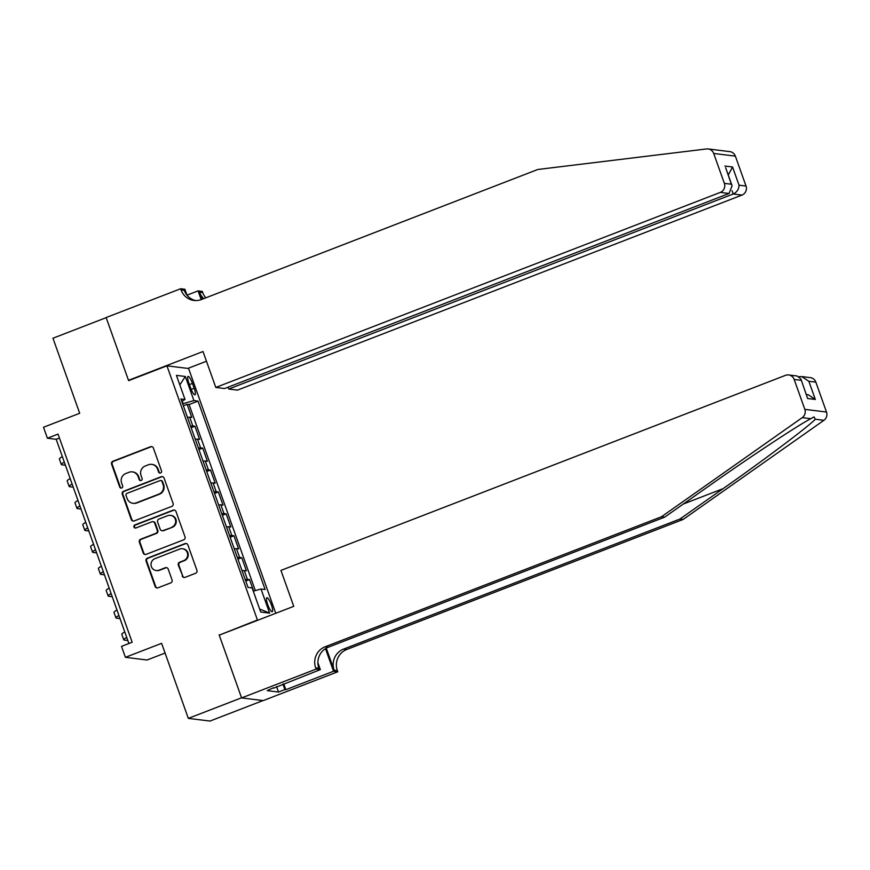 <?xml version="1.0" encoding="UTF-8"?>
<svg xmlns="http://www.w3.org/2000/svg" width="870" height="870" viewBox="0 0 870 870"><rect width="100%" height="100%" fill="white"/><g stroke="black" fill="none" stroke-linecap="round" stroke-linejoin="round"><path stroke-width="1.3" d="M160.591 472.975A1.609 1.555 -83 0 0 161.516 470.909L153.381 448.05A2.295 2.229 -83 0 0 150.532 446.712L112.915 461.252A2.295 2.229 -83 0 0 111.588 464.21L119.734 487.059A1.609 1.555 -83 0 0 121.724 488.005A1.609 1.555 -83 0 0 122.659 485.928L121.604 482.97A7.351 7.112 -83 0 1 125.835 473.508L128.977 472.29A7.351 7.112 -83 0 1 138.112 476.586L139.167 479.544A1.609 1.555 -83 0 0 141.157 480.49A1.609 1.555 -83 0 0 142.093 478.413L141.038 475.455A7.351 7.112 -83 0 1 145.268 465.994L148.4 464.787A7.351 7.112 -83 0 1 157.546 469.082L158.59 472.04A1.609 1.555 -83 0 0 160.591 472.975M271.407 604.965A7.493 1.675 68.9 0 0 266.829 597.744A7.493 1.675 68.9 0 0 267.655 604.498A7.493 1.675 68.9 0 0 272.234 611.719A7.493 1.675 68.9 0 0 271.407 604.965M182.189 576.016A2.295 2.229 -83 0 0 185.049 577.354L195.598 573.276A2.295 2.229 -83 0 0 196.924 570.318L187.887 544.946A2.295 2.229 -83 0 0 185.027 543.598L147.421 558.138A2.295 2.229 -83 0 0 146.095 561.096L155.132 586.478A2.295 2.229 -83 0 0 157.981 587.815L170.727 582.889A2.295 2.229 -83 0 0 172.053 579.931L168.193 569.067A2.295 2.229 -83 0 0 165.333 567.729L159.014 570.176A6.144 5.949 -83 0 1 151.043 565.152A6.144 5.949 -83 0 1 154.914 558.67L179.677 549.09A6.144 5.949 -83 0 1 187.637 554.114A6.144 5.949 -83 0 1 183.777 560.595L179.644 562.194A2.295 2.229 -83 0 0 178.317 565.152L182.776 576.092A2.295 2.229 -83 0 0 184.288 577.506M219.849 634.904L257.433 619.995L166.931 365.835L128.619 380.647L106.183 317.648L52.961 338.223L79.692 413.272L43.5 427.257L47.404 438.219L58.04 434.097L132.164 642.256L121.517 646.366L125.421 657.318L147.095 660.004L165.072 653.055M219.12 634.806L241.545 697.805L188.333 718.381L161.613 643.332L125.421 657.318M171.781 506.394A2.295 2.229 -83 0 0 173.097 503.436L164.071 478.054A2.295 2.229 -83 0 0 161.211 476.716L123.605 491.256A2.295 2.229 -83 0 0 122.278 494.214L131.316 519.586A2.295 2.229 -83 0 0 134.165 520.934L171.781 506.394M175.979 511.495L185.016 536.877A2.295 2.229 -83 0 1 183.69 539.835L146.073 554.375A2.295 2.229 -83 0 1 143.224 553.037L139.352 542.173A2.295 2.229 -83 0 1 140.679 539.215L155.926 533.321A2.295 2.229 -83 0 0 157.252 530.363L154.686 523.153A2.295 2.229 -83 0 0 151.837 521.815L135.959 527.949A1.609 1.555 -83 0 1 133.871 526.633A1.609 1.555 -83 0 1 134.883 524.936L173.119 510.157A2.295 2.229 -83 0 1 175.979 511.495M263.023 700.557L210.007 721.056L188.333 718.381M253.627 591.067L249.538 579.594L245.753 581.051M245.231 579.594A9.363 1.087 -19.6 0 1 247.395 579.322L244.274 570.568L246.417 570.829L241.74 557.681L237.956 559.138M237.434 557.681A9.363 1.087 -19.6 0 1 239.598 557.42L236.477 548.655L238.619 548.916L233.932 535.768L230.148 537.236M229.626 535.768A9.363 1.087 -19.6 0 1 231.801 535.507L228.679 526.741L230.811 527.002L226.135 513.855L222.35 515.323M221.828 513.855A9.363 1.087 -19.6 0 1 223.992 513.594L220.871 504.828L223.014 505.089L218.326 491.952L214.542 493.41M214.02 491.952A9.363 1.087 -19.6 0 1 216.195 491.68L213.074 482.915L215.205 483.187L210.529 470.039L206.745 471.496M206.223 470.039A9.363 1.087 -19.6 0 1 208.387 469.778L205.266 461.013L207.408 461.274L202.721 448.126L198.936 449.594M198.425 448.126A9.363 1.087 -19.6 0 1 200.589 447.865L197.468 439.1L199.6 439.361L194.923 426.213L192.781 425.952A9.363 1.087 160.4 0 0 190.617 426.213M191.139 427.681L194.923 426.213M188.833 382.985L190.552 387.813A7.264 1.62 68.9 0 0 194.989 394.806A7.264 1.62 68.9 0 0 194.184 388.259L192.466 383.442A7.264 1.62 68.9 0 0 188.029 376.438A7.264 1.62 68.9 0 0 188.833 382.985M258.172 620.082L257.433 619.995M275.768 613.285L188.605 368.51L166.931 365.835M253.268 591.165L261.022 589.012L265.122 589.523L198.023 401.092L193.923 400.581L182.624 403.756M261.022 589.012L269.602 613.122L260.695 612.023L252.115 587.913L248.015 587.413L180.917 398.982L185.016 399.482L176.436 375.383L185.343 376.482L193.923 400.581M255.334 590.589L189.084 404.55L187.126 404.311L191.802 417.448L189.66 417.187A9.363 1.087 160.4 0 0 187.496 417.448M200.589 447.865L202.721 448.126M208.387 469.778L210.529 470.039M216.195 491.68L218.326 491.952M223.992 513.594L226.135 513.855M231.801 535.507L233.932 535.768M239.598 557.42L241.74 557.681M247.395 579.322L249.538 579.594M183.07 403.582L182.189 401.124M47.404 438.219L56.191 439.296L128.901 643.517M59.443 438.045L56.191 439.296M183.342 405.768L187.126 404.311M189.084 404.55L198.023 401.092M181.776 401.374L185.016 399.482M197.468 439.1A9.363 1.087 160.4 0 0 195.304 439.361M205.266 461.013A9.363 1.087 160.4 0 0 203.101 461.274M213.074 482.915A9.363 1.087 160.4 0 0 210.899 483.187M220.871 504.828A9.363 1.087 160.4 0 0 218.707 505.1M228.679 526.741A9.363 1.087 160.4 0 0 226.504 527.002M236.477 548.655A9.363 1.087 160.4 0 0 234.313 548.916M244.274 570.568A9.363 1.087 160.4 0 0 242.11 570.829M179.818 384.877L185.343 376.482M269.602 613.122L259.63 609.011M160.156 473.073A1.609 1.555 -83 0 1 159.177 472.105L158.123 469.147A7.351 7.112 -83 0 0 152.337 464.439L151.761 464.362M132.327 471.877L132.914 471.953A7.351 7.112 -83 0 1 138.7 476.662L139.744 479.62A1.609 1.555 -83 0 0 140.722 480.588M151.869 446.636A2.295 2.229 -83 0 0 151.108 446.788L113.502 461.328A2.295 2.229 -83 0 0 112.176 464.286L120.321 487.135A1.609 1.555 -83 0 0 121.289 488.103M162.549 476.64A2.295 2.229 -83 0 0 161.798 476.782L124.182 491.322A2.295 2.229 -83 0 0 122.866 494.28L131.903 519.662A2.295 2.229 -83 0 0 133.415 521.076M161.983 481.556A1.609 1.555 -83 0 0 159.982 480.61L126.966 493.377A1.609 1.555 -83 0 0 126.041 495.443L127.15 498.564A7.351 7.112 -83 0 0 136.296 502.86L158.862 494.138A7.351 7.112 -83 0 0 163.092 484.666L161.983 481.556L162.57 481.621A1.609 1.555 -83 0 0 161.298 480.599L160.722 480.523M132.936 503.284L133.523 503.349A7.351 7.112 -83 0 0 136.873 502.936L136.296 502.86M162.57 481.621L163.68 484.742A7.351 7.112 -83 0 1 159.438 494.214L136.873 502.936M152.881 521.685L153.468 521.75A2.295 2.229 -83 0 1 155.273 523.229L157.84 530.428A2.295 2.229 -83 0 1 156.513 533.386L141.266 539.291A2.295 2.229 -83 0 0 139.94 542.249L143.811 553.102A2.295 2.229 -83 0 0 145.323 554.527M174.457 510.081A2.295 2.229 -83 0 0 173.706 510.233L135.47 525.012A1.609 1.555 -83 0 0 135.513 528.046M171.76 527.198A6.144 5.949 -83 0 0 170.466 515.344A6.144 5.949 -83 0 0 167.66 515.692L158.938 519.064A2.295 2.229 -83 0 0 157.611 522.022L160.178 529.232A2.295 2.229 -83 0 0 163.038 530.569L172.347 527.274A6.144 5.949 -83 0 0 171.053 515.41L170.466 515.344M161.983 530.7L162.57 530.776A2.295 2.229 -83 0 0 163.625 530.646L163.038 530.569M172.347 527.274L163.625 530.646M182.472 548.742L183.059 548.818A6.144 5.949 -83 0 1 184.353 560.671L180.231 562.27A2.295 2.229 -83 0 0 178.905 565.228L182.776 576.092M156.208 570.524L156.796 570.589A6.144 5.949 -83 0 0 159.601 570.241L159.014 570.176M166.67 567.653A2.295 2.229 -83 0 0 165.92 567.805L159.601 570.241M186.365 543.522A2.295 2.229 -83 0 0 185.614 543.674L147.998 558.214A2.295 2.229 -83 0 0 146.682 561.172L155.719 586.543A2.295 2.229 -83 0 0 157.231 587.968M65.424 465.232L61.922 464.797A17.563 2.034 -19.6 0 1 61.335 464.515A17.563 2.034 -19.6 0 1 64.326 462.144M61.335 464.515L59.388 459.034A17.563 2.034 -19.6 0 1 62.368 456.663M708.169 148.944L729.843 151.63A7.025 6.797 97 0 1 735.367 156.132L713.694 153.457A7.025 6.797 -83 0 0 706.57 148.944L537.78 169.487L201.438 299.519A16.389 15.867 97 0 1 181.08 289.938L180.645 288.742L106.14 317.539L128.499 380.32L129.228 380.407M228.049 387.172L228.712 389.042L237.477 390.119L741.979 195.076L733.214 193.999L732.051 190.704M228.712 389.042L733.214 193.999C737.031 192.107 738.967 189.16 739.021 185.169L746.025 186.039L735.367 156.132M128.499 380.32L203.004 351.513L215.793 387.444L720.306 192.4A7.025 6.797 -83 0 0 724.351 183.363L713.694 153.457M186.996 295.169L198.077 290.885L202.329 291.417L202.753 292.624A16.389 15.867 97 0 0 205.788 297.834M180.645 288.742L184.897 289.264L187.006 295.18M187.876 368.412L206.462 361.235M215.793 387.444L224.558 388.531L729.06 193.488L720.306 192.4M202.058 299.28L199.545 292.222L202.753 292.624M201.187 299.617L198.077 290.885M746.025 186.039A7.025 6.797 97 0 1 741.979 195.076M195.587 300.563A16.389 15.867 97 0 1 184.288 290.341L181.08 289.938M203.732 298.638A16.389 15.867 97 0 1 199.545 292.222M724.351 183.363L731.344 184.222L732.105 185.821L729.06 193.488M731.344 184.222L725.634 167.627L732.105 185.821M724.873 166.04L732.551 166.986L728.266 175.033M683.113 519.455L679.905 519.053L723.079 488.657C764.502 459.621 808.067 426.844 815.342 419.242L814.037 416.904L810.807 418.687C797.562 425.55 748.929 457.696 707.821 486.776L664.647 517.171L328.305 647.204A16.389 15.867 -83 0 0 318.866 668.301L315.669 667.899L316.093 669.106L241.588 697.914L219.24 635.133L293.745 606.336L280.945 570.405L785.447 375.361A7.025 6.797 -83 0 1 794.179 379.461L804.826 409.368L826.5 412.043A7.025 6.797 97 0 1 823.912 420.308L683.113 519.455L346.782 649.477A16.389 15.867 -83 0 0 337.342 670.574L337.767 671.781L263.262 700.589L241.588 697.914M664.647 517.171L661.439 516.78L325.108 646.801A16.389 15.867 -83 0 0 315.669 667.899M326.283 648.15L334.134 670.183A16.389 15.867 -83 0 1 343.574 649.085L679.905 519.053M815.853 382.137L808.85 381.277L801.759 376.579L810.329 377.634A7.025 6.797 97 0 1 815.853 382.137L826.5 412.043M810.807 418.687L802.238 417.633L661.439 516.78M283.729 683.787L285.838 689.692L284.903 689.573L282.946 684.092M273.441 687.757L267.21 690.649L278.52 692.041L284.903 689.573M273.593 688.181L320.345 669.628L316.093 669.106M337.767 671.781L333.525 671.259L325.467 648.639M285.838 689.692L333.525 671.259M317.898 662.788L320.345 669.628M802.238 417.633A7.025 6.797 -83 0 0 804.826 409.368M278.52 692.041L276.562 686.561M801.759 376.579L799.149 376.71M808.85 381.277L815.32 399.46L808.241 394.762L806.425 394.534M815.32 399.46L807.654 398.514L800.879 378.961L797.214 376.014L788.655 374.959M807.654 398.514L800.879 378.961M73.221 487.146L69.72 486.711A17.563 2.034 -19.6 0 1 69.143 486.428A17.563 2.034 -19.6 0 1 72.123 484.057M69.143 486.428L67.186 480.947A17.563 2.034 -19.6 0 1 70.176 478.576M81.03 509.048L77.528 508.624A17.563 2.034 -19.6 0 1 76.941 508.341A17.563 2.034 -19.6 0 1 79.92 505.959M76.941 508.341L74.994 502.86A17.563 2.034 -19.6 0 1 77.974 500.489M88.827 530.961L85.325 530.526A17.563 2.034 -19.6 0 1 84.749 530.243A17.563 2.034 -19.6 0 1 87.729 527.872M84.749 530.243L82.791 524.773A17.563 2.034 -19.6 0 1 85.782 522.391M96.624 552.874L93.123 552.439A17.563 2.034 -19.6 0 1 92.546 552.156A17.563 2.034 -19.6 0 1 95.526 549.786M92.546 552.156L90.6 546.686A17.563 2.034 -19.6 0 1 93.579 544.305M104.433 574.787L100.931 574.352A17.563 2.034 -19.6 0 1 100.354 574.069A17.563 2.034 -19.6 0 1 103.334 571.699M100.354 574.069L98.397 568.588A17.563 2.034 -19.6 0 1 101.377 566.218M112.23 596.689L108.728 596.265A17.563 2.034 -19.6 0 1 108.152 595.983A17.563 2.034 -19.6 0 1 111.132 593.601M108.152 595.983L106.205 590.502A17.563 2.034 -19.6 0 1 109.185 588.131M120.038 618.603L116.536 618.168A17.563 2.034 -19.6 0 1 115.949 617.896A17.563 2.034 -19.6 0 1 118.94 615.514M115.949 617.896L114.003 612.415A17.563 2.034 -19.6 0 1 116.982 610.044M127.836 640.516L124.334 640.081A17.563 2.034 -19.6 0 1 123.757 639.798A17.563 2.034 -19.6 0 1 126.737 637.427M123.757 639.798L121.8 634.328A17.563 2.034 -19.6 0 1 124.791 631.946M192.781 425.952L189.66 417.187M189.41 384.616L192.466 383.442M191.172 389.423L194.184 388.259M158.123 469.147L157.546 469.082M139.744 479.62L139.167 479.544M138.7 476.662L138.112 476.586M120.321 487.135L119.734 487.059M112.176 464.286L111.588 464.21M113.502 461.328L112.915 461.252M151.108 446.788L150.532 446.712M159.177 472.105L158.59 472.04M131.903 519.662L131.316 519.586M122.866 494.28L122.278 494.214M124.182 491.322L123.605 491.256M161.798 476.782L161.211 476.716M159.438 494.214L158.862 494.138M163.68 484.742L163.092 484.666M143.811 553.102L143.224 553.037M139.94 542.249L139.352 542.173M141.266 539.291L140.679 539.215M156.513 533.386L155.926 533.321M157.84 530.428L157.252 530.363M155.273 523.229L154.686 523.153M135.47 525.012L134.883 524.936M173.706 510.233L173.119 510.157M178.905 565.228L178.317 565.152M180.231 562.27L179.644 562.194M184.353 560.671L183.777 560.595M165.92 567.805L165.333 567.729M155.719 586.543L155.132 586.478M146.682 561.172L146.095 561.096M147.998 558.214L147.421 558.138M185.614 543.674L185.027 543.598M732.551 166.986L739.021 185.169M723.079 488.657L683.309 504.034M328.305 647.204L325.108 646.801M343.574 649.085L346.782 649.477M801.172 380.32L794.179 379.461M823.912 420.308L815.342 419.242M334.134 670.183L337.342 670.574"/></g></svg>
